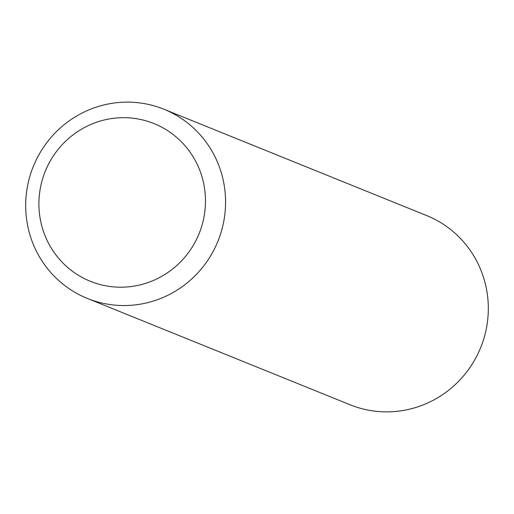 <?xml version="1.0" encoding="UTF-8"?>
<svg xmlns="http://www.w3.org/2000/svg" width="514" height="514" viewBox="0 0 514 514"><rect width="100%" height="100%" fill="white"/><g stroke="black" fill="none" stroke-linecap="round" stroke-linejoin="round"><path stroke-width="0.77" d="M87.348 298.428L350.085 404.762A102.048 99.594 -68 0 0 480.217 348.685A102.048 99.594 -68 0 0 428.901 216.51A102.048 99.594 -68 0 0 426.652 215.572L163.915 109.238A102.048 99.594 112 0 1 166.157 110.176A102.048 99.594 112 0 1 217.473 242.351A102.048 99.594 112 0 1 87.348 298.428A102.048 99.594 112 0 1 85.099 297.49A102.048 99.594 112 0 1 33.783 165.315A102.048 99.594 112 0 1 163.915 109.238M88.414 280.49A85.041 82.992 112 0 1 46.061 169.389A85.041 82.992 112 0 1 155.967 124.394A85.041 82.992 112 0 1 198.32 235.496A85.041 82.992 112 0 1 88.414 280.49"/></g></svg>
